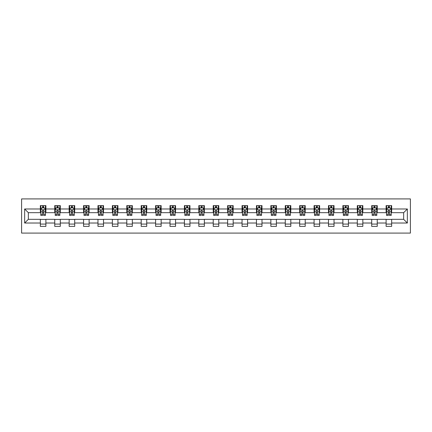 <?xml version="1.0" encoding="UTF-8"?>
<svg xmlns="http://www.w3.org/2000/svg" width="432" height="432" viewBox="0 0 432 432"><rect width="100%" height="100%" fill="white"/><g stroke="black" fill="none" stroke-linecap="round" stroke-linejoin="round"><path stroke-width="0.65" d="M21.6 233.086L410.4 233.086L410.4 198.914L21.6 198.914L21.6 233.086M391.651 208.98L391.651 205.61L386.111 205.61L386.111 208.98L377.244 208.98L377.244 205.61L371.704 205.61L371.704 208.98L362.837 208.98L362.837 205.61L357.296 205.61L357.296 208.98L348.43 208.98L348.43 205.61L342.889 205.61L342.889 208.98L334.028 208.98L334.028 205.61L328.482 205.61L328.482 208.98L319.621 208.98L319.621 205.61L314.075 205.61L314.075 208.98L305.213 208.98L305.213 205.61L299.673 205.61L299.673 208.98L290.806 208.98L290.806 205.61L285.266 205.61L285.266 208.98L276.399 208.98L276.399 205.61L270.859 205.61L270.859 208.98L261.992 208.98L261.992 205.61L256.451 205.61L256.451 208.98L247.585 208.98L247.585 205.61L242.044 205.61L242.044 208.98L233.177 208.98L233.177 205.61L227.637 205.61L227.637 208.98L218.77 208.98L218.77 205.61L213.23 205.61L213.23 208.98L204.363 208.98L204.363 205.61L198.823 205.61L198.823 208.98L189.956 208.98L189.956 205.61L184.415 205.61L184.415 208.98L175.549 208.98L175.549 205.61L170.008 205.61L170.008 208.98L161.141 208.98L161.141 205.61L155.601 205.61L155.601 208.98L146.734 208.98L146.734 205.61L141.194 205.61L141.194 208.98L132.327 208.98L132.327 205.61L126.787 205.61L126.787 208.98L117.925 208.98L117.925 205.61L112.379 205.61L112.379 208.98L103.518 208.98L103.518 205.61L97.972 205.61L97.972 208.98L89.111 208.98L89.111 205.61L83.57 205.61L83.57 208.98L74.704 208.98L74.704 205.61L69.163 205.61L69.163 208.98L60.296 208.98L60.296 205.61L54.756 205.61L54.756 208.98L45.889 208.98L45.889 205.61L40.349 205.61L40.349 208.98L24.646 208.98L24.646 223.02L28.339 219.326L40.349 219.326L40.349 226.39L45.889 226.39L45.889 219.326L54.756 219.326L54.756 226.39L60.296 226.39L60.296 219.326L69.163 219.326L69.163 226.39L74.704 226.39L74.704 219.326L83.57 219.326L83.57 226.39L89.111 226.39L89.111 219.326L97.972 219.326L97.972 226.39L103.518 226.39L103.518 219.326L112.379 219.326L112.379 226.39L117.925 226.39L117.925 219.326L126.787 219.326L126.787 226.39L132.327 226.39L132.327 219.326L141.194 219.326L141.194 226.39L146.734 226.39L146.734 219.326L155.601 219.326L155.601 226.39L161.141 226.39L161.141 219.326L170.008 219.326L170.008 226.39L175.549 226.39L175.549 219.326L184.415 219.326L184.415 226.39L189.956 226.39L189.956 219.326L198.823 219.326L198.823 226.39L204.363 226.39L204.363 219.326L213.23 219.326L213.23 226.39L218.77 226.39L218.77 219.326L227.637 219.326L227.637 226.39L233.177 226.39L233.177 219.326L242.044 219.326L242.044 226.39L247.585 226.39L247.585 219.326L256.451 219.326L256.451 226.39L261.992 226.39L261.992 219.326L270.859 219.326L270.859 226.39L276.399 226.39L276.399 219.326L285.266 219.326L285.266 226.39L290.806 226.39L290.806 219.326L299.673 219.326L299.673 226.39L305.213 226.39L305.213 219.326L314.075 219.326L314.075 226.39L319.621 226.39L319.621 219.326L328.482 219.326L328.482 226.39L334.028 226.39L334.028 219.326L342.889 219.326L342.889 226.39L348.43 226.39L348.43 219.326L357.296 219.326L357.296 226.39L362.837 226.39L362.837 219.326L371.704 219.326L371.704 226.39L377.244 226.39L377.244 219.326L386.111 219.326L386.111 226.39L391.651 226.39L391.651 219.326L403.661 219.326L403.661 212.674L391.651 212.674L391.651 208.98L407.354 208.98L407.354 223.02L391.651 223.02M386.111 223.02L377.244 223.02M371.704 223.02L362.837 223.02M357.296 223.02L348.43 223.02M342.889 223.02L334.028 223.02M328.482 223.02L319.621 223.02M314.075 223.02L305.213 223.02M299.673 223.02L290.806 223.02M285.266 223.02L276.399 223.02M270.859 223.02L261.992 223.02M256.451 223.02L247.585 223.02M242.044 223.02L233.177 223.02M227.637 223.02L218.77 223.02M213.23 223.02L204.363 223.02M198.823 223.02L189.956 223.02M184.415 223.02L175.549 223.02M170.008 223.02L161.141 223.02M155.601 223.02L146.734 223.02M141.194 223.02L132.327 223.02M126.787 223.02L117.925 223.02M112.379 223.02L103.518 223.02M97.972 223.02L89.111 223.02M83.57 223.02L74.704 223.02M69.163 223.02L60.296 223.02M54.756 223.02L45.889 223.02M40.349 223.02L24.646 223.02M386.111 208.98L386.111 212.674L377.244 212.674L377.244 208.98M371.704 208.98L371.704 212.674L362.837 212.674L362.837 208.98M357.296 208.98L357.296 212.674L348.43 212.674L348.43 208.98M342.889 208.98L342.889 212.674L334.028 212.674L334.028 208.98M328.482 208.98L328.482 212.674L319.621 212.674L319.621 208.98M314.075 208.98L314.075 212.674L305.213 212.674L305.213 208.98M299.673 208.98L299.673 212.674L290.806 212.674L290.806 208.98M285.266 208.98L285.266 212.674L276.399 212.674L276.399 208.98M270.859 208.98L270.859 212.674L261.992 212.674L261.992 208.98M256.451 208.98L256.451 212.674L247.585 212.674L247.585 208.98M242.044 208.98L242.044 212.674L233.177 212.674L233.177 208.98M227.637 208.98L227.637 212.674L218.77 212.674L218.77 208.98M213.23 208.98L213.23 212.674L204.363 212.674L204.363 208.98M198.823 208.98L198.823 212.674L189.956 212.674L189.956 208.98M184.415 208.98L184.415 212.674L175.549 212.674L175.549 208.98M170.008 208.98L170.008 212.674L161.141 212.674L161.141 208.98M155.601 208.98L155.601 212.674L146.734 212.674L146.734 208.98M141.194 208.98L141.194 212.674L132.327 212.674L132.327 208.98M126.787 208.98L126.787 212.674L117.925 212.674L117.925 208.98M112.379 208.98L112.379 212.674L103.518 212.674L103.518 208.98M97.972 208.98L97.972 212.674L89.111 212.674L89.111 208.98M83.57 208.98L83.57 212.674L74.704 212.674L74.704 208.98M69.163 208.98L69.163 212.674L60.296 212.674L60.296 208.98M54.756 208.98L54.756 212.674L45.889 212.674L45.889 208.98M40.349 208.98L40.349 212.674L28.339 212.674L24.646 208.98M28.339 212.674L28.339 219.326M407.354 223.02L403.661 219.326M403.661 212.674L407.354 208.98M40.349 207.922L40.808 207.922M42.563 207.922L43.67 207.922M45.425 207.922L45.889 207.922M40.349 212.582L40.808 212.582M42.563 212.582L43.67 212.582M45.425 212.582L45.889 212.582M40.349 219.418L45.889 219.418M40.349 224.078L45.889 224.078M54.756 219.418L60.296 219.418M54.756 224.078L60.296 224.078M54.756 207.922L55.215 207.922M56.97 207.922L58.077 207.922M59.832 207.922L60.296 207.922M54.756 212.582L55.215 212.582M56.97 212.582L58.077 212.582M59.832 212.582L60.296 212.582M69.163 219.418L74.704 219.418M69.163 224.078L74.704 224.078M69.163 207.922L69.622 207.922M71.377 207.922L72.484 207.922M74.239 207.922L74.704 207.922M69.163 212.582L69.622 212.582M71.377 212.582L72.484 212.582M74.239 212.582L74.704 212.582M83.57 219.418L89.111 219.418M83.57 224.078L89.111 224.078M83.57 207.922L84.029 207.922M85.784 207.922L86.891 207.922M88.646 207.922L89.111 207.922M83.57 212.582L84.029 212.582M85.784 212.582L86.891 212.582M88.646 212.582L89.111 212.582M97.972 219.418L103.518 219.418M97.972 224.078L103.518 224.078M97.972 207.922L98.437 207.922M100.192 207.922L101.299 207.922M103.054 207.922L103.518 207.922M97.972 212.582L98.437 212.582M100.192 212.582L101.299 212.582M103.054 212.582L103.518 212.582M112.379 219.418L117.925 219.418M112.379 224.078L117.925 224.078M112.379 207.922L112.844 207.922M114.599 207.922L115.706 207.922M117.461 207.922L117.925 207.922M112.379 212.582L112.844 212.582M114.599 212.582L115.706 212.582M117.461 212.582L117.925 212.582M126.787 219.418L132.327 219.418M126.787 224.078L132.327 224.078M126.787 207.922L127.251 207.922M129.006 207.922L130.113 207.922M131.868 207.922L132.327 207.922M126.787 212.582L127.251 212.582M129.006 212.582L130.113 212.582M131.868 212.582L132.327 212.582M141.194 219.418L146.734 219.418M141.194 224.078L146.734 224.078M141.194 207.922L141.658 207.922M143.413 207.922L144.52 207.922M146.275 207.922L146.734 207.922M141.194 212.582L141.658 212.582M143.413 212.582L144.52 212.582M146.275 212.582L146.734 212.582M155.601 219.418L161.141 219.418M155.601 224.078L161.141 224.078M155.601 207.922L156.065 207.922M157.82 207.922L158.927 207.922M160.682 207.922L161.141 207.922M155.601 212.582L156.065 212.582M157.82 212.582L158.927 212.582M160.682 212.582L161.141 212.582M170.008 219.418L175.549 219.418M170.008 224.078L175.549 224.078M170.008 207.922L170.473 207.922M172.228 207.922L173.335 207.922M175.09 207.922L175.549 207.922M170.008 212.582L170.473 212.582M172.228 212.582L173.335 212.582M175.09 212.582L175.549 212.582M184.415 219.418L189.956 219.418M184.415 224.078L189.956 224.078M184.415 207.922L184.88 207.922M186.635 207.922L187.742 207.922M189.497 207.922L189.956 207.922M184.415 212.582L184.88 212.582M186.635 212.582L187.742 212.582M189.497 212.582L189.956 212.582M198.823 219.418L204.363 219.418M198.823 224.078L204.363 224.078M198.823 207.922L199.287 207.922M201.037 207.922L202.149 207.922M203.904 207.922L204.363 207.922M198.823 212.582L199.287 212.582M201.037 212.582L202.149 212.582M203.904 212.582L204.363 212.582M213.23 219.418L218.77 219.418M213.23 224.078L218.77 224.078M213.23 207.922L213.689 207.922M215.444 207.922L216.556 207.922M218.311 207.922L218.77 207.922M213.23 212.582L213.689 212.582M215.444 212.582L216.556 212.582M218.311 212.582L218.77 212.582M227.637 219.418L233.177 219.418M227.637 224.078L233.177 224.078M227.637 207.922L228.096 207.922M229.851 207.922L230.963 207.922M232.713 207.922L233.177 207.922M227.637 212.582L228.096 212.582M229.851 212.582L230.963 212.582M232.713 212.582L233.177 212.582M242.044 219.418L247.585 219.418M242.044 224.078L247.585 224.078M242.044 207.922L242.503 207.922M244.258 207.922L245.365 207.922M247.12 207.922L247.585 207.922M242.044 212.582L242.503 212.582M244.258 212.582L245.365 212.582M247.12 212.582L247.585 212.582M256.451 219.418L261.992 219.418M256.451 224.078L261.992 224.078M256.451 207.922L256.91 207.922M258.665 207.922L259.772 207.922M261.527 207.922L261.992 207.922M256.451 212.582L256.91 212.582M258.665 212.582L259.772 212.582M261.527 212.582L261.992 212.582M270.859 219.418L276.399 219.418M270.859 224.078L276.399 224.078M270.859 207.922L271.318 207.922M273.073 207.922L274.18 207.922M275.935 207.922L276.399 207.922M270.859 212.582L271.318 212.582M273.073 212.582L274.18 212.582M275.935 212.582L276.399 212.582M285.266 219.418L290.806 219.418M285.266 224.078L290.806 224.078M285.266 207.922L285.725 207.922M287.48 207.922L288.587 207.922M290.342 207.922L290.806 207.922M285.266 212.582L285.725 212.582M287.48 212.582L288.587 212.582M290.342 212.582L290.806 212.582M299.673 219.418L305.213 219.418M299.673 224.078L305.213 224.078M299.673 207.922L300.132 207.922M301.887 207.922L302.994 207.922M304.749 207.922L305.213 207.922M299.673 212.582L300.132 212.582M301.887 212.582L302.994 212.582M304.749 212.582L305.213 212.582M314.075 219.418L319.621 219.418M314.075 224.078L319.621 224.078M314.075 207.922L314.539 207.922M316.294 207.922L317.401 207.922M319.156 207.922L319.621 207.922M314.075 212.582L314.539 212.582M316.294 212.582L317.401 212.582M319.156 212.582L319.621 212.582M328.482 219.418L334.028 219.418M328.482 224.078L334.028 224.078M328.482 207.922L328.946 207.922M330.701 207.922L331.808 207.922M333.563 207.922L334.028 207.922M328.482 212.582L328.946 212.582M330.701 212.582L331.808 212.582M333.563 212.582L334.028 212.582M342.889 219.418L348.43 219.418M342.889 224.078L348.43 224.078M342.889 207.922L343.354 207.922M345.109 207.922L346.216 207.922M347.971 207.922L348.43 207.922M342.889 212.582L343.354 212.582M345.109 212.582L346.216 212.582M347.971 212.582L348.43 212.582M357.296 219.418L362.837 219.418M357.296 224.078L362.837 224.078M357.296 207.922L357.761 207.922M359.516 207.922L360.623 207.922M362.378 207.922L362.837 207.922M357.296 212.582L357.761 212.582M359.516 212.582L360.623 212.582M362.378 212.582L362.837 212.582M371.704 219.418L377.244 219.418M371.704 224.078L377.244 224.078M371.704 207.922L372.168 207.922M373.923 207.922L375.03 207.922M376.785 207.922L377.244 207.922M371.704 212.582L372.168 212.582M373.923 212.582L375.03 212.582M376.785 212.582L377.244 212.582M386.111 219.418L391.651 219.418M386.111 224.078L391.651 224.078M386.111 207.922L386.575 207.922M388.33 207.922L389.437 207.922M391.192 207.922L391.651 207.922M386.111 212.582L386.575 212.582M388.33 212.582L389.437 212.582M391.192 212.582L391.651 212.582M43.67 206.809L42.563 206.809M45.425 214.288L43.67 214.288L43.67 215.444L45.425 215.444L45.425 209.812L44.501 207.965L41.731 207.965L40.808 209.812L40.808 215.444L42.563 215.444L42.563 214.288L40.808 214.288M40.808 209.812L40.808 205.61M45.425 209.812L45.425 205.61M42.563 207.965L42.563 205.61M43.67 205.61L43.67 207.965M43.67 214.288L43.67 210.503C43.303 209.795 42.935 209.795 42.563 210.503L42.563 214.288M58.077 206.809L56.97 206.809M59.832 214.288L58.077 214.288L58.077 215.444L59.832 215.444L59.832 209.812L58.909 207.965L56.138 207.965L55.215 209.812L55.215 215.444L56.97 215.444L56.97 214.288L55.215 214.288M55.215 209.812L55.215 205.61M59.832 209.812L59.832 205.61M56.97 207.965L56.97 205.61M58.077 205.61L58.077 207.965M58.077 214.288L58.077 210.503C57.71 209.795 57.343 209.795 56.97 210.503L56.97 214.288M72.484 206.809L71.377 206.809M74.239 214.288L72.484 214.288L72.484 215.444L74.239 215.444L74.239 209.812L73.316 207.965L70.546 207.965L69.622 209.812L69.622 215.444L71.377 215.444L71.377 214.288L69.622 214.288M69.622 209.812L69.622 205.61M74.239 209.812L74.239 205.61M71.377 207.965L71.377 205.61M72.484 205.61L72.484 207.965M72.484 214.288L72.484 210.503C72.117 209.795 71.75 209.795 71.377 210.503L71.377 214.288M86.891 206.809L85.784 206.809M88.646 214.288L86.891 214.288L86.891 215.444L88.646 215.444L88.646 209.812L87.723 207.965L84.953 207.965L84.029 209.812L84.029 215.444L85.784 215.444L85.784 214.288L84.029 214.288M84.029 209.812L84.029 205.61M88.646 209.812L88.646 205.61M85.784 207.965L85.784 205.61M86.891 205.61L86.891 207.965M86.891 214.288L86.891 210.503C86.524 209.795 86.152 209.795 85.784 210.503L85.784 214.288M101.299 206.809L100.192 206.809M103.054 214.288L101.299 214.288L101.299 215.444L103.054 215.444L103.054 209.812L102.13 207.965L99.36 207.965L98.437 209.812L98.437 215.444L100.192 215.444L100.192 214.288L98.437 214.288M98.437 209.812L98.437 205.61M103.054 209.812L103.054 205.61M100.192 207.965L100.192 205.61M101.299 205.61L101.299 207.965M101.299 214.288L101.299 210.503C100.931 209.795 100.559 209.795 100.192 210.503L100.192 214.288M115.706 206.809L114.599 206.809M117.461 214.288L115.706 214.288L115.706 215.444L117.461 215.444L117.461 209.812L116.537 207.965L113.767 207.965L112.844 209.812L112.844 215.444L114.599 215.444L114.599 214.288L112.844 214.288M112.844 209.812L112.844 205.61M117.461 209.812L117.461 205.61M114.599 207.965L114.599 205.61M115.706 205.61L115.706 207.965M115.706 214.288L115.706 210.503C115.339 209.795 114.966 209.795 114.599 210.503L114.599 214.288M130.113 206.809L129.006 206.809M131.868 214.288L130.113 214.288L130.113 215.444L131.868 215.444L131.868 209.812L130.945 207.965L128.174 207.965L127.251 209.812L127.251 215.444L129.006 215.444L129.006 214.288L127.251 214.288M127.251 209.812L127.251 205.61M131.868 209.812L131.868 205.61M129.006 207.965L129.006 205.61M130.113 205.61L130.113 207.965M130.113 214.288L130.113 210.503C129.746 209.795 129.373 209.795 129.006 210.503L129.006 214.288M144.52 206.809L143.413 206.809M146.275 214.288L144.52 214.288L144.52 215.444L146.275 215.444L146.275 209.812L145.352 207.965L142.582 207.965L141.658 209.812L141.658 215.444L143.413 215.444L143.413 214.288L141.658 214.288M141.658 209.812L141.658 205.61M146.275 209.812L146.275 205.61M143.413 207.965L143.413 205.61M144.52 205.61L144.52 207.965M144.52 214.288L144.52 210.503C144.153 209.795 143.78 209.795 143.413 210.503L143.413 214.288M158.927 206.809L157.82 206.809M160.682 214.288L158.927 214.288L158.927 215.444L160.682 215.444L160.682 209.812L159.759 207.965L156.989 207.965L156.065 209.812L156.065 215.444L157.82 215.444L157.82 214.288L156.065 214.288M156.065 209.812L156.065 205.61M160.682 209.812L160.682 205.61M157.82 207.965L157.82 205.61M158.927 205.61L158.927 207.965M158.927 214.288L158.927 210.503C158.56 209.795 158.188 209.795 157.82 210.503L157.82 214.288M173.335 206.809L172.228 206.809M175.09 214.288L173.335 214.288L173.335 215.444L175.09 215.444L175.09 209.812L174.166 207.965L171.396 207.965L170.473 209.812L170.473 215.444L172.228 215.444L172.228 214.288L170.473 214.288M170.473 209.812L170.473 205.61M175.09 209.812L175.09 205.61M172.228 207.965L172.228 205.61M173.335 205.61L173.335 207.965M173.335 214.288L173.335 210.503C172.962 209.795 172.595 209.795 172.228 210.503L172.228 214.288M187.742 206.809L186.635 206.809M189.497 214.288L187.742 214.288L187.742 215.444L189.497 215.444L189.497 209.812L188.573 207.965L185.803 207.965L184.88 209.812L184.88 215.444L186.635 215.444L186.635 214.288L184.88 214.288M184.88 209.812L184.88 205.61M189.497 209.812L189.497 205.61M186.635 207.965L186.635 205.61M187.742 205.61L187.742 207.965M187.742 214.288L187.742 210.503C187.369 209.795 187.002 209.795 186.635 210.503L186.635 214.288M202.149 206.809L201.037 206.809M203.904 214.288L202.149 214.288L202.149 215.444L203.904 215.444L203.904 209.812L202.981 207.965L200.21 207.965L199.287 209.812L199.287 215.444L201.037 215.444L201.037 214.288L199.287 214.288M199.287 209.812L199.287 205.61M203.904 209.812L203.904 205.61M201.037 207.965L201.037 205.61M202.149 205.61L202.149 207.965M202.149 214.288L202.149 210.503C201.776 209.795 201.409 209.795 201.037 210.503L201.037 214.288M216.556 206.809L215.444 206.809M218.311 214.288L216.556 214.288L216.556 215.444L218.311 215.444L218.311 209.812L217.388 207.965L214.612 207.965L213.689 209.812L213.689 215.444L215.444 215.444L215.444 214.288L213.689 214.288M213.689 209.812L213.689 205.61M218.311 209.812L218.311 205.61M215.444 207.965L215.444 205.61M216.556 205.61L216.556 207.965M216.556 214.288L216.556 210.503C216.184 209.795 215.816 209.795 215.444 210.503L215.444 214.288M230.963 206.809L229.851 206.809M232.713 214.288L230.963 214.288L230.963 215.444L232.713 215.444L232.713 209.812L231.79 207.965L229.019 207.965L228.096 209.812L228.096 215.444L229.851 215.444L229.851 214.288L228.096 214.288M228.096 209.812L228.096 205.61M232.713 209.812L232.713 205.61M229.851 207.965L229.851 205.61M230.963 205.61L230.963 207.965M230.963 214.288L230.963 210.503C230.591 209.795 230.224 209.795 229.851 210.503L229.851 214.288M245.365 206.809L244.258 206.809M247.12 214.288L245.365 214.288L245.365 215.444L247.12 215.444L247.12 209.812L246.197 207.965L243.427 207.965L242.503 209.812L242.503 215.444L244.258 215.444L244.258 214.288L242.503 214.288M242.503 209.812L242.503 205.61M247.12 209.812L247.12 205.61M244.258 207.965L244.258 205.61M245.365 205.61L245.365 207.965M245.365 214.288L245.365 210.503C244.998 209.795 244.631 209.795 244.258 210.503L244.258 214.288M259.772 206.809L258.665 206.809M261.527 214.288L259.772 214.288L259.772 215.444L261.527 215.444L261.527 209.812L260.604 207.965L257.834 207.965L256.91 209.812L256.91 215.444L258.665 215.444L258.665 214.288L256.91 214.288M256.91 209.812L256.91 205.61M261.527 209.812L261.527 205.61M258.665 207.965L258.665 205.61M259.772 205.61L259.772 207.965M259.772 214.288L259.772 210.503C259.405 209.795 259.038 209.795 258.665 210.503L258.665 214.288M274.18 206.809L273.073 206.809M275.935 214.288L274.18 214.288L274.18 215.444L275.935 215.444L275.935 209.812L275.011 207.965L272.241 207.965L271.318 209.812L271.318 215.444L273.073 215.444L273.073 214.288L271.318 214.288M271.318 209.812L271.318 205.61M275.935 209.812L275.935 205.61M273.073 207.965L273.073 205.61M274.18 205.61L274.18 207.965M274.18 214.288L274.18 210.503C273.812 209.795 273.445 209.795 273.073 210.503L273.073 214.288M288.587 206.809L287.48 206.809M290.342 214.288L288.587 214.288L288.587 215.444L290.342 215.444L290.342 209.812L289.418 207.965L286.648 207.965L285.725 209.812L285.725 215.444L287.48 215.444L287.48 214.288L285.725 214.288M285.725 209.812L285.725 205.61M290.342 209.812L290.342 205.61M287.48 207.965L287.48 205.61M288.587 205.61L288.587 207.965M288.587 214.288L288.587 210.503C288.22 209.795 287.852 209.795 287.48 210.503L287.48 214.288M302.994 206.809L301.887 206.809M304.749 214.288L302.994 214.288L302.994 215.444L304.749 215.444L304.749 209.812L303.826 207.965L301.055 207.965L300.132 209.812L300.132 215.444L301.887 215.444L301.887 214.288L300.132 214.288M300.132 209.812L300.132 205.61M304.749 209.812L304.749 205.61M301.887 207.965L301.887 205.61M302.994 205.61L302.994 207.965M302.994 214.288L302.994 210.503C302.627 209.795 302.254 209.795 301.887 210.503L301.887 214.288M317.401 206.809L316.294 206.809M319.156 214.288L317.401 214.288L317.401 215.444L319.156 215.444L319.156 209.812L318.233 207.965L315.463 207.965L314.539 209.812L314.539 215.444L316.294 215.444L316.294 214.288L314.539 214.288M314.539 209.812L314.539 205.61M319.156 209.812L319.156 205.61M316.294 207.965L316.294 205.61M317.401 205.61L317.401 207.965M317.401 214.288L317.401 210.503C317.034 209.795 316.661 209.795 316.294 210.503L316.294 214.288M331.808 206.809L330.701 206.809M333.563 214.288L331.808 214.288L331.808 215.444L333.563 215.444L333.563 209.812L332.64 207.965L329.87 207.965L328.946 209.812L328.946 215.444L330.701 215.444L330.701 214.288L328.946 214.288M328.946 209.812L328.946 205.61M333.563 209.812L333.563 205.61M330.701 207.965L330.701 205.61M331.808 205.61L331.808 207.965M331.808 214.288L331.808 210.503C331.441 209.795 331.069 209.795 330.701 210.503L330.701 214.288M346.216 206.809L345.109 206.809M347.971 214.288L346.216 214.288L346.216 215.444L347.971 215.444L347.971 209.812L347.047 207.965L344.277 207.965L343.354 209.812L343.354 215.444L345.109 215.444L345.109 214.288L343.354 214.288M343.354 209.812L343.354 205.61M347.971 209.812L347.971 205.61M345.109 207.965L345.109 205.61M346.216 205.61L346.216 207.965M346.216 214.288L346.216 210.503C345.848 209.795 345.476 209.795 345.109 210.503L345.109 214.288M360.623 206.809L359.516 206.809M362.378 214.288L360.623 214.288L360.623 215.444L362.378 215.444L362.378 209.812L361.454 207.965L358.684 207.965L357.761 209.812L357.761 215.444L359.516 215.444L359.516 214.288L357.761 214.288M357.761 209.812L357.761 205.61M362.378 209.812L362.378 205.61M359.516 207.965L359.516 205.61M360.623 205.61L360.623 207.965M360.623 214.288L360.623 210.503C360.256 209.795 359.883 209.795 359.516 210.503L359.516 214.288M375.03 206.809L373.923 206.809M376.785 214.288L375.03 214.288L375.03 215.444L376.785 215.444L376.785 209.812L375.862 207.965L373.091 207.965L372.168 209.812L372.168 215.444L373.923 215.444L373.923 214.288L372.168 214.288M372.168 209.812L372.168 205.61M376.785 209.812L376.785 205.61M373.923 207.965L373.923 205.61M375.03 205.61L375.03 207.965M375.03 214.288L375.03 210.503C374.663 209.795 374.29 209.795 373.923 210.503L373.923 214.288M389.437 206.809L388.33 206.809M391.192 214.288L389.437 214.288L389.437 215.444L391.192 215.444L391.192 209.812L390.269 207.965L387.499 207.965L386.575 209.812L386.575 215.444L388.33 215.444L388.33 214.288L386.575 214.288M386.575 209.812L386.575 205.61M391.192 209.812L391.192 205.61M388.33 207.965L388.33 205.61M389.437 205.61L389.437 207.965M389.437 214.288L389.437 210.503C389.065 209.795 388.697 209.795 388.33 210.503L388.33 214.288M45.403 209.768L40.835 209.768M40.808 208.078L41.677 208.078M44.561 208.078L45.425 208.078M42.563 211.815L40.808 211.815M45.425 211.815L43.67 211.815M43.67 207.398L42.563 207.398M59.81 209.768L55.237 209.768M55.215 208.078L56.084 208.078M58.968 208.078L59.832 208.078M56.97 211.815L55.215 211.815M59.832 211.815L58.077 211.815M58.077 207.398L56.97 207.398M74.218 209.768L69.644 209.768M69.622 208.078L70.492 208.078M73.37 208.078L74.239 208.078M71.377 211.815L69.622 211.815M74.239 211.815L72.484 211.815M72.484 207.398L71.377 207.398M88.625 209.768L84.051 209.768M84.029 208.078L84.899 208.078M87.777 208.078L88.646 208.078M85.784 211.815L84.029 211.815M88.646 211.815L86.891 211.815M86.891 207.398L85.784 207.398M103.032 209.768L98.458 209.768M98.437 208.078L99.306 208.078M102.184 208.078L103.054 208.078M100.192 211.815L98.437 211.815M103.054 211.815L101.299 211.815M101.299 207.398L100.192 207.398M117.439 209.768L112.865 209.768M112.844 208.078L113.713 208.078M116.591 208.078L117.461 208.078M114.599 211.815L112.844 211.815M117.461 211.815L115.706 211.815M115.706 207.398L114.599 207.398M131.846 209.768L127.273 209.768M127.251 208.078L128.12 208.078M130.999 208.078L131.868 208.078M129.006 211.815L127.251 211.815M131.868 211.815L130.113 211.815M130.113 207.398L129.006 207.398M146.254 209.768L141.68 209.768M141.658 208.078L142.528 208.078M145.406 208.078L146.275 208.078M143.413 211.815L141.658 211.815M146.275 211.815L144.52 211.815M144.52 207.398L143.413 207.398M160.661 209.768L156.087 209.768M156.065 208.078L156.929 208.078M159.813 208.078L160.682 208.078M157.82 211.815L156.065 211.815M160.682 211.815L158.927 211.815M158.927 207.398L157.82 207.398M175.063 209.768L170.494 209.768M170.473 208.078L171.337 208.078M174.22 208.078L175.09 208.078M172.228 211.815L170.473 211.815M175.09 211.815L173.335 211.815M173.335 207.398L172.228 207.398M189.47 209.768L184.901 209.768M184.88 208.078L185.744 208.078M188.627 208.078L189.497 208.078M186.635 211.815L184.88 211.815M189.497 211.815L187.742 211.815M187.742 207.398L186.635 207.398M203.877 209.768L199.309 209.768M199.287 208.078L200.151 208.078M203.035 208.078L203.904 208.078M201.037 211.815L199.287 211.815M203.904 211.815L202.149 211.815M202.149 207.398L201.037 207.398M218.284 209.768L213.716 209.768M213.689 208.078L214.558 208.078M217.442 208.078L218.311 208.078M215.444 211.815L213.689 211.815M218.311 211.815L216.556 211.815M216.556 207.398L215.444 207.398M232.691 209.768L228.123 209.768M228.096 208.078L228.965 208.078M231.849 208.078L232.713 208.078M229.851 211.815L228.096 211.815M232.713 211.815L230.963 211.815M230.963 207.398L229.851 207.398M247.099 209.768L242.53 209.768M242.503 208.078L243.373 208.078M246.256 208.078L247.12 208.078M244.258 211.815L242.503 211.815M247.12 211.815L245.365 211.815M245.365 207.398L244.258 207.398M261.506 209.768L256.937 209.768M256.91 208.078L257.78 208.078M260.663 208.078L261.527 208.078M258.665 211.815L256.91 211.815M261.527 211.815L259.772 211.815M259.772 207.398L258.665 207.398M275.913 209.768L271.339 209.768M271.318 208.078L272.187 208.078M275.071 208.078L275.935 208.078M273.073 211.815L271.318 211.815M275.935 211.815L274.18 211.815M274.18 207.398L273.073 207.398M290.32 209.768L285.746 209.768M285.725 208.078L286.594 208.078M289.472 208.078L290.342 208.078M287.48 211.815L285.725 211.815M290.342 211.815L288.587 211.815M288.587 207.398L287.48 207.398M304.727 209.768L300.154 209.768M300.132 208.078L301.001 208.078M303.88 208.078L304.749 208.078M301.887 211.815L300.132 211.815M304.749 211.815L302.994 211.815M302.994 207.398L301.887 207.398M319.135 209.768L314.561 209.768M314.539 208.078L315.409 208.078M318.287 208.078L319.156 208.078M316.294 211.815L314.539 211.815M319.156 211.815L317.401 211.815M317.401 207.398L316.294 207.398M333.542 209.768L328.968 209.768M328.946 208.078L329.816 208.078M332.694 208.078L333.563 208.078M330.701 211.815L328.946 211.815M333.563 211.815L331.808 211.815M331.808 207.398L330.701 207.398M347.949 209.768L343.375 209.768M343.354 208.078L344.223 208.078M347.101 208.078L347.971 208.078M345.109 211.815L343.354 211.815M347.971 211.815L346.216 211.815M346.216 207.398L345.109 207.398M362.356 209.768L357.782 209.768M357.761 208.078L358.63 208.078M361.508 208.078L362.378 208.078M359.516 211.815L357.761 211.815M362.378 211.815L360.623 211.815M360.623 207.398L359.516 207.398M376.763 209.768L372.19 209.768M372.168 208.078L373.032 208.078M375.916 208.078L376.785 208.078M373.923 211.815L372.168 211.815M376.785 211.815L375.03 211.815M375.03 207.398L373.923 207.398M391.165 209.768L386.597 209.768M386.575 208.078L387.439 208.078M390.323 208.078L391.192 208.078M388.33 211.815L386.575 211.815M391.192 211.815L389.437 211.815M389.437 207.398L388.33 207.398"/></g></svg>
